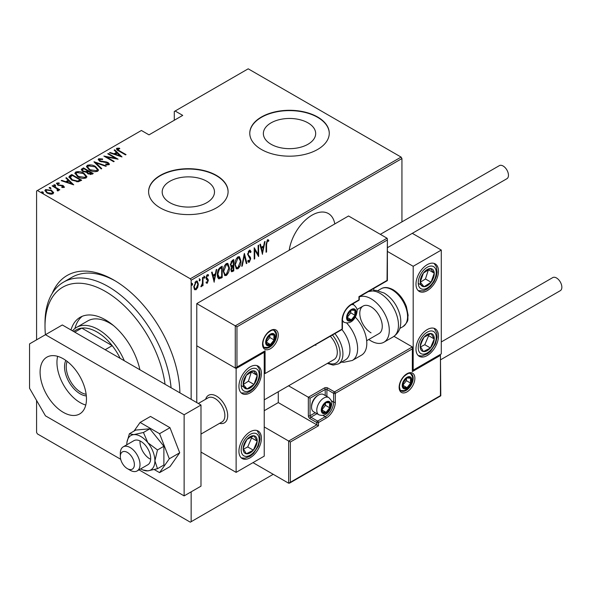 <?xml version="1.0" encoding="UTF-8"?>
<svg xmlns="http://www.w3.org/2000/svg" width="591" height="591" viewBox="0 0 591 591"><rect width="100%" height="100%" fill="white"/><g stroke="black" fill="none" stroke-linecap="round" stroke-linejoin="round"><path stroke-width="0.89" d="M52.222 293.387A93.4 53.929 60 0 1 113.864 280.082L113.864 280.082A93.4 53.929 60 0 1 179.893 392.845A89.426 51.631 -120 0 0 179.893 392.83M334.801 223.923A32.793 18.934 120 0 0 328.397 213.558A32.793 18.934 120 0 0 312.004 215.176A32.793 18.934 120 0 0 289.206 250.244M169.846 202.654A26.152 15.1 0 0 0 198.354 205.927A26.152 15.1 0 0 0 214.496 191.972A26.152 15.1 0 0 0 206.835 181.297A26.152 15.1 0 0 0 178.334 178.024A26.152 15.1 0 0 0 162.193 191.972A26.152 15.1 0 0 0 169.846 202.654M271.025 144.241A26.152 15.1 0 0 0 299.526 147.514A26.152 15.1 0 0 0 315.675 133.559A26.152 15.1 0 0 0 308.014 122.884A26.152 15.1 0 0 0 279.513 119.611A26.152 15.1 0 0 0 263.364 133.559A26.152 15.1 0 0 0 271.025 144.241M261.414 149.464A39.745 22.946 0 0 0 304.727 154.436A39.745 22.946 0 0 0 329.268 133.234A39.745 22.946 0 0 0 317.626 117.011A39.745 22.946 0 0 0 274.313 112.039A39.745 22.946 0 0 0 249.771 133.234A39.745 22.946 0 0 0 261.414 149.464M329.268 133.396A39.745 22.946 0 0 0 317.626 117.336A39.745 22.946 0 0 0 274.438 112.327A39.745 22.946 0 0 0 249.771 133.396M160.235 207.877A39.745 22.946 0 0 0 203.555 212.849A39.745 22.946 0 0 0 228.089 191.654A39.745 22.946 0 0 0 216.446 175.424A39.745 22.946 0 0 0 173.133 170.452A39.745 22.946 0 0 0 148.6 191.654A39.745 22.946 0 0 0 160.235 207.877M228.089 191.816A39.745 22.946 0 0 0 216.446 175.749A39.745 22.946 0 0 0 173.259 170.74A39.745 22.946 0 0 0 148.6 191.816M191.152 491.838L191.152 521.698L190.309 522.185L37.418 433.912L36.576 432.449L36.576 400.454M36.576 339.832L36.576 191.004L37.418 190.516L190.309 278.782L401.097 157.088L401.939 158.551L401.939 221.876M197.741 287.411L196.072 289.745L194.402 289.346L193.804 286.738L196.072 281.153L197.254 281.057L198.34 284.116L197.741 287.411L197.276 287.137M194.897 289.834L194.402 289.346M203.009 277.297L203.009 285.593L202.506 285.889L202.506 284.663L201.361 286.694L200.866 286.694L202.395 283.288L202.506 277.585L203.009 277.297M207.655 280.171L206.237 278.967L206.037 277.8L207.308 274.667L208.557 275.074L208.209 276.041L207.323 275.679L206.54 277.467L208.106 279.344L208.305 280.503L207.175 283.333L206.037 282.816L206.392 281.9L207.19 282.306L207.803 280.836L206.82 279.565M207.278 282.247L206.614 283.008L207.175 283.333L206.037 282.816M206.392 281.9L207.19 282.306M208.158 274.63L208.557 275.074L207.995 274.749L207.7 275.576M208.209 276.041L206.584 275.487M205.978 277.142L206.126 277.851L207.537 278.745M221.618 276.743L221.618 277.26L218.581 278.605L219.143 278.93C217.828 278.258 217.244 276.787 217.385 274.534C217.148 271.683 218.138 269.26 220.369 267.272L222.179 266.231L222.179 277.585L218.692 278.782M230.837 266.615L231.532 266.955L230.372 264.724L232.219 260.432L233.777 259.53L233.777 270.892L231.539 271.742L230.882 269.747L231.532 266.955L231.081 266.822M244.371 253.413L246.898 263.32L246.344 263.63L244.312 255.637L242.273 265.987L241.726 266.305L244.371 253.413M258.119 245.479L258.622 245.184L258.622 256.546L254.714 249.845L254.714 258.799L254.211 259.094L254.211 247.732L258.119 254.411L258.119 245.479M266.571 244.401L266.571 251.958L266.061 252.246L266.061 244.578L267.428 239.813L268.839 240.308L268.528 241.357L267.391 241.002L266.571 244.401L266.068 244.113M268.528 241.357L267.391 241.002M401.939 158.551L191.152 280.245L191.152 399.346M191.152 521.698L273.219 474.314M262.53 254.285L259.885 244.46L260.432 244.142L261.244 247.319L263.697 245.9L264.502 241.793L265.056 241.475L262.36 254.189M249.299 250.281L250.163 250.229L251.057 251.744L250.562 252.608L249.291 251.448L248.154 254.027L248.36 255.024L250.355 257.233L250.68 258.769L249.284 262.227L248.538 262.264L247.777 261.178L248.25 260.203L249.35 261.03L250.17 259.109L247.651 254.307L249.299 250.281M248.73 251.123L249.845 251.434L248.73 251.123L248.279 251.544M248.08 260.55L249.35 261.03M240.965 261.008C241.135 263.889 240.138 266.467 237.981 268.757L236.4 268.868L234.915 264.561C234.745 261.68 235.75 259.102 237.929 256.841L239.466 256.738L240.965 261.008L240.448 260.705M229.367 267.708C229.537 270.589 228.54 273.168 226.375 275.458L224.802 275.569L223.309 271.254C223.139 268.373 224.152 265.802 226.331 263.542L227.867 263.431L229.367 267.708L228.843 267.405M214.23 282.173L211.585 272.348L212.132 272.03L212.937 275.199L215.397 273.781L216.203 269.673L216.757 269.363L214.06 282.077M203.836 276.027L204.9 277.002L204.397 278.243L203.888 277.585L204.397 276.352L204.9 277.002L204.397 276.352M203.939 277.984L204.397 278.243L203.888 277.585M199.167 278.716L200.231 279.698L199.728 280.939L199.226 280.282L199.728 279.041L200.231 279.698L199.728 279.041M199.278 280.673L199.728 280.939L199.226 280.282M191.602 283.089L192.666 284.064L192.164 285.305L191.654 284.648L192.164 283.414L192.666 284.064L192.164 283.414M191.706 285.047L192.164 285.305L191.654 284.648M401.097 157.088L248.205 68.815L174.293 111.492L174.293 120.254M51.557 191.026L53.5 192.843L53.5 192.193L53.02 193.848L50.169 194.129L47.014 192.998L44.909 190.524L45.581 189.548L51.557 190.376L53.685 192.873M57.519 190.871L56.921 188.788L52.141 185.906L52.643 185.618L59.831 189.77L59.329 190.058L58.273 189.445L58.317 190.79L57.571 190.937L57.091 190.332L57.726 189.888L57.526 190.878M58.635 190.272L58.317 190.79M57.719 183.565L58.088 184.68L58.923 184.998L63.37 185.692L64.131 187.436L61.966 187.502L61.7 186.941L63.436 186.653L63.436 187.303L62.905 186.002L57.623 184.998L56.825 183.062L59.041 182.9L59.359 183.491L57.719 183.565L57.475 184.569M56.441 183.631L56.825 183.062L56.825 183.712L58.044 183.446M64.471 186.933L64.131 187.436M70.004 175.593L71.814 174.552L81.654 180.233L78.263 181.777L71.814 180.085L68.881 176.938L70.004 175.593L70.004 176.244L71.814 175.202L71.814 174.552M83.42 167.851L93.252 173.532L92.152 174.168L87.919 173.798L86.471 172.217L82.806 171.427L81.24 169.617L83.42 167.851L83.863 168.76M94.013 161.735L106.373 165.96L105.819 166.278L95.845 162.865L101.748 168.627L101.201 168.945L94.013 161.934M107.754 153.8L108.264 153.505L118.097 159.186L106.432 156.97L114.189 161.446L113.686 161.735L103.846 156.054L115.496 158.27L107.754 153.8M117.786 148.888L119.5 150.823L126.046 154.598L125.536 154.894L118.894 151.06C116.988 150.299 116.294 149.375 116.811 148.282L119.36 148.119L119.81 148.733L117.786 148.888L118.001 150.52M116.397 148.873L116.811 148.282L116.811 148.932L119.36 148.769M37.418 190.516L141.404 130.478L148.998 134.859L182.722 115.385L175.135 111.005M122.005 156.933L109.52 152.781L110.074 152.463L114.033 153.815L116.486 152.397L114.144 150.114L114.691 149.796L122.005 156.933M99.687 159.334L100.219 160.951L106.291 161.919L108.109 162.591L109.424 164.091L109.01 164.726L105.841 164.63L105.708 164.01L108.064 164.106L107.643 162.909L99.702 161.232L98.217 159.452L98.69 158.743L102.59 158.972L102.598 159.548L99.687 159.334L99.332 160.538M108.064 164.106L108.064 164.756L108.064 164.106M95.483 166.514L98.512 169.986L97.707 171.25C94.649 172.047 91.908 171.641 89.477 170.038L86.471 166.559L87.32 165.31C90.349 164.534 93.068 164.941 95.483 166.514L95.483 167.12M83.878 173.215L86.914 176.687L86.101 177.95C83.05 178.748 80.302 178.342 77.872 176.739L74.872 173.259L75.714 172.011C78.743 171.235 81.469 171.634 83.878 173.215L83.878 173.82M73.705 184.82L61.22 180.669L61.774 180.351L65.734 181.703L68.187 180.285L65.845 178.002L66.391 177.684L73.705 184.82M53.907 185.397L55.229 185.574L55.229 184.924L55.547 185.692L54.224 185.508L53.907 184.747L55.229 184.924L55.547 185.692M54.224 185.508L53.907 184.747L53.907 185.264M49.245 188.086L50.567 188.27L50.567 187.62L50.878 188.381L49.555 188.204L49.245 187.436L50.567 187.62L50.878 188.381M49.555 188.204L49.245 187.436L49.245 187.96M41.673 192.459L42.995 192.636L42.995 191.986L43.313 192.755L41.991 192.57L41.673 191.809L42.995 191.986L43.313 192.755M41.991 192.57L41.673 191.809L41.673 192.326M191.152 280.245L190.309 278.782M115.289 280.924A89.426 51.631 -120 0 0 71.962 277.275L63.532 282.143A89.426 51.631 60 0 1 108.242 286.576A89.426 51.631 60 0 1 171.087 387.762M119.36 148.718L119.36 148.119M110.074 152.966L110.074 152.463M114.033 154.325L114.033 153.815M114.189 154.377L116.486 153.047L116.486 152.397M114.565 150.52L114.691 149.796M114.691 150.446L121.17 156.763M115.297 154.251L120.047 155.876L117.24 153.128L115.297 154.251L115.297 154.753M120.047 156.379L120.047 155.876M108.264 154.088L108.264 153.505M115.496 158.336L116.604 158.979M106.432 157.553L106.432 156.97M105.324 156.911L106.432 157.125M115.496 158.757L115.496 158.27M98.283 159.799L98.69 158.743M98.69 159.393L100.655 159.171M102.59 159.54L102.59 158.972M99.687 159.984L100.219 161.602M100.219 161.498L100.219 160.951M101.393 161.904L101.393 161.387M106.291 162.444L106.291 161.919M108.079 163.227L108.109 162.591M108.109 163.242L109.342 164.401M107.289 164.911L108.064 164.756M94.723 162.628L95.845 163.013M101.334 168.871L95.845 163.515L95.845 162.865M95.949 167.452L98.483 170.304M86.508 166.906L87.32 165.31M87.32 165.96L89.921 165.473M89.98 170.319L89.98 169.75L96.673 170.688L97.367 169.565L94.981 166.81L88.347 165.879L87.608 167.667L89.034 169.772M94.841 171.745L96.673 171.331L97.367 169.565M96.673 171.331L96.673 170.688M87.608 167.017L89.98 169.75M87.579 170.902L88.532 171.456M91.738 173.303L92.691 173.857M81.307 169.949L81.853 168.753M81.853 169.403L83.42 168.501M85.85 172.276L87.579 171.486L87.579 170.836L83.922 168.723L83.176 169.159L82.378 170.009L83.309 171.139L86.064 171.575L87.579 170.836M82.378 170.009L82.829 171.442M90.209 174.581L91.738 173.887L91.738 173.237L88.244 171.619L87.49 172.417L88.406 173.495L91.738 173.237M87.49 172.417L87.911 173.798M91.051 174.286L91.051 173.636M88.406 174.049L88.406 173.495M86.064 172.225L86.064 171.575M83.309 171.693L83.309 171.139M84.35 174.153L86.877 176.997M74.909 173.606L75.714 172.011M75.714 172.661L78.315 172.173M78.381 177.019L78.381 176.45L85.067 177.381L85.761 176.266L83.375 173.51L76.749 172.579L76.01 174.367L77.436 176.473M83.235 178.445L85.067 178.031L85.761 176.266M85.067 178.031L85.067 177.381M76.01 173.717L78.381 176.45M71.814 175.202L72.265 175.461M80.14 180.004L81.093 180.558M68.933 177.285L70.004 176.244M76.727 181.799L79.726 180.824L80.14 179.937L72.316 175.424L70.093 177.381L71.326 179.79M77.635 181.718L77.635 181.068L80.14 179.937M72.324 180.366L72.324 179.797L77.635 181.068M70.203 176.931L72.324 179.797M61.774 180.853L61.774 180.351M65.734 182.205L65.734 181.703M65.889 182.264L68.187 180.935L68.187 180.285M66.258 178.408L66.391 177.684M66.391 178.327L72.863 184.643M66.997 182.139L71.747 183.757L68.94 181.016L66.997 182.139L66.997 182.641M71.747 184.266L71.747 183.757M59.041 183.439L59.041 182.9M57.719 184.215L58.088 185.33M58.088 185.234L58.088 184.68M58.923 185.515L58.923 184.998M60.326 185.655L60.326 185.042M62.062 185.707L62.062 185.168M63.259 186.276L63.37 185.692M63.37 186.342L64.367 187.236M55.229 185.574L55.547 186.342M52.643 186.202L52.643 185.618M56.566 188.529L58.273 189.512M58.553 190.575L58.273 189.445M50.567 188.27L50.878 189.031M44.96 190.871L45.581 189.548M45.581 190.199L47.191 189.807M51.557 190.989L51.557 190.376M47.516 193.264L47.516 192.703L52.141 193.338L52.643 192.577L51.048 190.664L46.467 190.058L45.935 191.506L46.822 192.88M51.432 194.225L52.141 193.981L52.643 192.577M52.141 193.981L52.141 193.338M45.935 190.856L47.516 192.703M42.995 192.636L43.313 193.405M266.061 251.67L266.571 251.958M268.011 239.695L268.839 240.308M268.277 239.983L267.982 241.002L267.213 240.618M260.018 244.386L260.683 246.994L261.244 247.319M263.542 245.989L263.313 247.141M262.345 252.061L262.116 253.221M263.438 247.215L262.877 246.89L260.941 248.006L261.909 251.81L262.47 252.135L263.438 247.215L261.503 248.331L262.47 252.135M260.941 248.006L261.503 248.331M258.06 254.381L258.06 255.8M254.211 249.557L254.714 249.845M254.211 258.511L254.714 258.799M254.211 248.139L258.119 254.411M249.867 250.133L251.057 251.744M250.495 251.419L250.237 251.869M247.673 253.753L248.154 254.027M247.592 253.702L248.36 255.024M247.799 254.699L250.355 257.233M249.794 256.908L250.119 258.452L250.68 258.769M249.609 260.816L248.722 261.902L249.284 262.227M248.722 261.902L248.272 262.027M244.098 254.226L246.329 262.995L246.898 263.32M243.869 255.386L244.312 255.637M241.837 265.728L242.273 265.987M239.17 266.29L237.419 268.432L237.981 268.757M237.419 268.432L236.127 268.669M239.178 256.612L240.397 260.188M234.923 263.985L236.614 267.657L237.951 267.605L240.463 261.303L238.683 257.587L237.39 257.669L236.193 258.902M234.923 265.064L236.614 267.657M237.39 257.669L237.951 257.994L235.417 264.273M239.244 257.912L237.951 257.994M233.216 259.855L233.216 260.956M233.216 265.241L233.216 266.342M233.216 270.05L233.777 270.892M233.216 270.567L232.115 271.203L232.677 271.528M232.115 271.203L231.28 271.498M230.313 264.103L231.31 265.558M230.394 264.147L231.879 265.884L233.275 265.211L233.275 260.986L232.714 260.661L230.97 261.931M230.882 269.718L231.746 270.56L233.275 270.013L233.275 266.371L231.384 269.437L231.746 270.56M233.275 266.371L232.714 266.053L231.502 266.94M230.904 269.164L231.384 269.437M232.366 266.245L232.928 266.571M230.837 265.477L231.879 265.884M231.968 261.096L232.529 261.414L230.882 264.428M233.275 260.986L232.529 261.414M227.572 272.983L225.814 275.133L226.375 275.458M225.814 275.133L224.528 275.369M227.579 263.313L228.791 266.888M223.324 270.685L225.008 274.357L226.353 274.305L228.857 268.004L227.084 264.288L225.792 264.369L224.595 265.603M223.324 271.764L225.008 274.357M225.792 264.369L226.353 264.694L223.819 270.966M227.646 264.613L226.353 264.694M221.618 266.556L221.618 267.649M221.618 277.26L222.179 277.585M220.436 277.947L220.997 278.272M217.399 275.133L218.929 277.548L221.669 276.714L221.669 267.686L219.305 269.341L217.887 274.239L219.446 277.681M221.669 267.686L220.436 267.753L218.278 269.703M217.392 273.958L217.887 274.239M218.744 269.016L219.305 269.341M211.718 272.266L212.376 274.874L212.937 275.199M215.242 273.877L215.013 275.029M214.045 279.949L213.816 281.109M215.139 275.096L214.577 274.771L212.634 275.894L213.61 279.698L214.171 280.023L215.139 275.096L213.196 276.219L214.171 280.023M212.634 275.894L213.196 276.219M207.086 279.846L206.466 279.351L207.086 279.846M207.648 275.716L206.761 275.354M206.067 277.194L206.54 277.467M206.126 277.851L208.106 279.344M207.544 279.018L208.305 280.503M204.338 276.677L203.836 277.918M202.447 282.793L202.447 284.633M202.506 285.305L203.009 285.593M201.442 285.63L200.992 286.221M200.933 286.443L201.361 286.694M199.669 279.373L199.167 280.614M196.626 288.245L195.51 289.42L196.072 289.745M195.51 289.42L194.624 289.62M196.966 280.947L197.778 283.569M197.808 283.806L198.34 284.116M193.818 286.162L195.163 288.785L196.072 288.726L197.837 284.404L197.032 282.114L195.51 281.848L194.927 282.358M193.804 286.975L195.163 288.785M195.51 281.848L196.072 282.173L194.306 286.443M197.032 282.114L196.072 282.173M192.105 283.739L191.602 284.98M165.052 384.276A85.451 49.341 -120 0 0 105.434 291.444A85.451 49.341 -120 0 0 45.005 326.328A85.451 49.341 -120 0 0 45.418 334.72M113.723 325.752A43.719 25.243 -120 0 0 109.645 323.085A43.719 25.243 -120 0 0 87.786 320.92L76.549 327.407A43.719 25.243 60 0 1 98.409 329.571A43.719 25.243 60 0 1 124.317 360.761M82.289 316.266A50.678 29.262 -120 0 0 74.931 328.493M70.979 329.963A50.678 29.262 60 0 1 80.095 317.33A50.678 29.262 60 0 1 105.434 319.842A50.678 29.262 60 0 1 139.89 369.752M45.005 326.328L45.005 323.085A89.426 51.631 60 0 1 63.532 282.143M86.323 395.926A22.059 12.736 60 0 1 80.14 393.828A22.059 12.736 60 0 1 65.815 360.414M67.16 361.397A20.87 12.049 -120 0 0 80.982 392.372A20.87 12.049 -120 0 0 86.138 394.271M120.18 358.368A41.732 24.098 -120 0 0 112.201 345.654A41.732 24.098 -120 0 0 97.005 332.009A41.732 24.098 -120 0 0 81.802 328.101A41.732 24.098 -120 0 0 76.136 329.941L73.535 331.44M105.176 349.709L112.201 345.654L81.802 328.101L74.776 332.157M72.494 330.842A43.719 25.243 60 0 1 76.549 327.407M205.646 399.257A15.898 9.183 60 0 1 208.497 395.313A15.898 9.183 60 0 1 216.446 396.103A15.898 9.183 60 0 1 226.833 410.11A15.898 9.183 60 0 1 224.395 422.853A15.898 9.183 60 0 1 219.556 423.355A15.898 9.183 60 0 0 224.395 422.853A15.898 9.183 60 0 0 227.528 417.682A15.898 9.183 60 0 0 221.618 400.543A15.898 9.183 60 0 0 208.497 395.313A15.898 9.183 60 0 0 205.646 399.257M250.17 366.893A15.898 9.183 -60 0 1 258.119 366.11A15.898 9.183 -60 0 1 260.557 378.846A15.898 9.183 -60 0 1 250.17 392.86A15.898 9.183 -60 0 1 242.221 393.643A15.898 9.183 -60 0 1 239.783 380.907A15.898 9.183 -60 0 1 250.17 366.893M250.17 457.759A15.898 9.183 120 0 0 260.557 443.752A15.898 9.183 120 0 0 258.119 431.016A15.898 9.183 120 0 0 250.17 431.799A15.898 9.183 120 0 0 239.783 445.813A15.898 9.183 120 0 0 242.221 458.55A15.898 9.183 120 0 0 250.17 457.759M236.119 472.364L236.119 368.518L264.229 352.288L264.229 456.141L236.119 472.364L200.992 452.085M236.119 368.518L196.773 345.801L196.773 402.589M264.229 352.288L263.734 352.007M427.234 355.538A15.898 9.183 -60 0 1 419.285 356.329A15.898 9.183 -60 0 1 416.847 343.585A15.898 9.183 -60 0 1 427.234 329.579A15.898 9.183 -60 0 1 435.183 328.788A15.898 9.183 -60 0 1 437.621 341.524A15.898 9.183 -60 0 1 427.234 355.538M427.234 264.672A15.898 9.183 120 0 0 416.847 278.679A15.898 9.183 120 0 0 419.285 291.422A15.898 9.183 120 0 0 427.234 290.632A15.898 9.183 120 0 0 437.621 276.625A15.898 9.183 120 0 0 435.183 263.882A15.898 9.183 120 0 0 427.234 264.672M413.183 266.29L441.285 250.067L441.285 353.913L413.183 370.143L413.183 266.29L387.393 251.404M373.837 290.277L373.837 288.438M441.285 250.067L412.304 233.334M413.183 370.143L412.688 369.855M120.431 455.144A9.936 5.74 -120 0 0 120.328 456.466A9.936 5.74 -120 0 0 127.353 468.633A9.936 5.74 -120 0 0 134.283 465.893A9.936 5.74 -120 0 0 128.55 453.216A9.936 5.74 -120 0 0 120.431 455.144M120.328 456.466L120.328 453.216A13.911 8.03 60 0 1 120.475 451.369A13.911 8.03 60 0 1 123.209 446.848A13.911 8.03 60 0 1 134.689 451.428A13.911 8.03 60 0 1 139.86 466.425A13.911 8.03 60 0 1 137.119 470.946A13.911 8.03 60 0 1 130.168 470.259L127.353 468.633M200.992 434.075L221.994 421.944A13.911 8.03 -120 0 0 224.735 417.423A13.911 8.03 -120 0 0 219.564 402.419A13.911 8.03 -120 0 0 208.084 397.846L198.317 403.483M278.28 391.744L278.28 402.597L316.783 424.826L288.674 441.049L290.366 442.024L290.366 482.263L288.674 483.239L288.674 441.049L264.229 426.931M278.28 402.597L264.229 410.708M288.674 483.239L252.985 462.627M290.366 482.263L440.443 395.615L440.443 355.376L412.341 371.599L412.341 346.939L394.012 336.353M412.341 348.882L335.333 393.347L335.333 402.109A13.113 7.572 -60 0 1 326.055 418.169L318.468 422.55L318.468 425.801L316.783 424.826L316.783 422.55L310.039 418.657A2.386 1.374 -120 0 1 308.347 415.739L308.347 397.241L288.556 385.812M440.443 355.376L440.79 395.822L289.524 483.157M412.341 371.599L412.688 347.707M331.352 400.787L333.642 402.109L333.642 393.347A1.189 0.687 0 0 0 335.333 393.347A1.189 0.687 -120 0 0 334.491 391.885L327.746 387.992A2.386 1.374 0 0 0 324.37 387.992L308.347 397.241L310.039 398.216L310.039 415.739L315.276 412.71M387.046 240.168L236.961 326.816L236.961 367.055L265.071 350.832L265.071 373.549L342.078 329.091L342.078 320.322A13.113 7.572 -60 0 1 351.35 304.262L358.936 299.881L358.936 296.638L387.046 280.407L387.393 238.993L387.046 238.217L348.542 215.988L196.773 303.611L196.773 345.801L235.277 368.03L235.277 325.84L196.773 303.611M236.961 326.816L235.277 325.84L387.046 238.217M236.961 367.055L235.277 368.03M265.071 350.832L236.119 367.949M265.071 373.549L341.827 329.63A1.189 1.189 0 0 0 342.425 328.603A1.189 0.687 180 0 1 342.078 329.091A1.189 0.687 60 0 1 341.827 329.63M355.568 312.536A5.962 3.443 120 0 0 354.999 310.43A5.962 3.443 120 0 0 351.35 310.105A5.962 3.443 120 0 0 347.7 314.648A5.962 3.443 120 0 0 347.7 319.509A5.962 3.443 120 0 0 351.35 319.842A5.962 3.443 120 0 0 354.999 315.298A5.962 3.443 120 0 0 355.568 312.536M354.814 312.757L354.999 310.43L351.35 310.105L347.7 314.648L347.7 319.509L351.35 319.842L354.999 315.298L354.814 312.757M347.515 316.939L350.788 312.861L350.788 310.652M347.53 317.633L351.35 319.842M350.788 312.861L354.999 315.298M352.465 308.96L354.999 310.43M330.273 405.027A5.962 3.443 120 0 0 329.704 402.922A5.962 3.443 120 0 0 326.055 402.597A5.962 3.443 120 0 0 322.405 407.133A5.962 3.443 120 0 0 322.405 412.001A5.962 3.443 120 0 0 326.055 412.326A5.962 3.443 120 0 0 329.704 407.79A5.962 3.443 120 0 0 330.273 405.027M329.519 405.241L329.704 402.922L326.055 402.597L322.405 407.133L322.405 412.001L326.055 412.326L329.704 407.79L329.519 405.241M311.553 407.199L311.553 406.098A8.584 4.957 -60 0 1 317.626 395.586L318.579 395.032A9.936 5.74 120 0 0 311.553 407.199A9.936 5.74 120 0 0 313.614 411.75L318.837 414.771A9.936 5.74 -60 0 1 316.783 410.22A9.936 5.74 -60 0 1 321.12 400.218A9.936 5.74 -60 0 1 328.773 397.558C331.255 399.996 332.245 401.946 331.765 403.402C331.492 409.216 326.572 417.652 318.837 414.771M328.773 397.558L323.55 394.537A9.936 5.74 120 0 0 318.579 395.032M322.221 409.43L325.493 405.352L325.493 403.143M322.235 410.124L326.055 412.326M325.493 405.352L329.704 407.79M327.17 401.452L329.704 402.922M411.218 380.368A5.962 3.443 120 0 0 410.649 378.255A5.962 3.443 120 0 0 407 377.93A5.962 3.443 120 0 0 403.35 382.473A5.962 3.443 120 0 0 403.35 387.341A5.962 3.443 120 0 0 407 387.666A5.962 3.443 120 0 0 410.649 383.123A5.962 3.443 120 0 0 411.218 380.368M410.464 380.582L410.649 378.255L407 377.93L403.35 382.473L403.35 387.341L407 387.666L410.649 383.123L410.464 380.582M403.158 384.763L406.431 380.693L406.431 378.484M403.173 385.458L407 387.666M406.431 380.693L410.649 383.123M408.108 376.792L410.649 378.255M274.623 337.202A5.962 3.443 120 0 0 274.061 335.09A5.962 3.443 120 0 0 270.412 334.765A5.962 3.443 120 0 0 266.755 339.308A5.962 3.443 120 0 0 266.755 344.176A5.962 3.443 120 0 0 270.412 344.501A5.962 3.443 120 0 0 274.061 339.958A5.962 3.443 120 0 0 274.623 337.202M273.869 337.417L274.061 335.09L270.412 334.765L266.755 339.308L266.755 344.176L270.412 344.501L274.061 339.958L273.869 337.417M266.571 341.598L269.843 337.527L269.843 335.319M266.585 342.292L270.412 344.501M269.843 337.527L274.061 339.958M271.52 333.627L274.061 335.09M244.29 443.738A9.936 5.74 120 0 0 243.16 448.384A9.936 5.74 120 0 0 246.329 453.792A9.936 5.74 120 0 0 253.347 450.187A9.936 5.74 120 0 0 257.188 441.182A9.936 5.74 120 0 0 254.019 435.774A9.936 5.74 120 0 0 247.001 439.372A9.936 5.74 120 0 0 244.29 443.738M244.888 443.775L243.16 448.384L246.329 453.792L253.347 450.187L257.188 441.182L254.019 435.774L247.001 439.372L244.888 443.775M243.522 449.101L247.725 446.944L251.567 437.931L251.072 437.089M247.725 446.944L253.347 450.187M251.567 437.931L257.188 441.182M421.353 341.517A9.936 5.74 120 0 0 420.216 346.163A9.936 5.74 120 0 0 423.392 351.564A9.936 5.74 120 0 0 430.403 347.966A9.936 5.74 120 0 0 434.252 338.953A9.936 5.74 120 0 0 431.075 333.546A9.936 5.74 120 0 0 424.065 337.151A9.936 5.74 120 0 0 421.353 341.517M421.952 341.546L420.216 346.163L423.392 351.564L430.403 347.966L434.252 338.953L431.075 333.546L424.065 337.151L421.952 341.546M420.585 346.88L424.789 344.716L428.63 335.71L428.135 334.861M424.789 344.716L430.403 347.966M428.63 335.71L434.252 338.953M433.114 269.814A9.936 5.74 120 0 0 430.403 268.58A9.936 5.74 120 0 0 423.392 273.079A9.936 5.74 120 0 0 420.216 282.151A9.936 5.74 120 0 0 424.065 286.724A9.936 5.74 120 0 0 431.075 282.225A9.936 5.74 120 0 0 434.252 273.153A9.936 5.74 120 0 0 433.114 269.814M432.139 270.759L430.403 268.58L423.392 273.079L420.216 282.151L424.065 286.724L431.075 282.225L434.252 273.153L432.139 270.759M420.312 282.276L425.454 278.982L428.431 269.673M418.443 283.473L424.065 286.724M425.454 278.982L431.075 282.225M428.63 269.91L434.252 273.153M256.058 372.042A9.936 5.74 120 0 0 253.347 370.808A9.936 5.74 120 0 0 246.329 375.3A9.936 5.74 120 0 0 243.16 384.372A9.936 5.74 120 0 0 247.001 388.944A9.936 5.74 120 0 0 254.019 384.453A9.936 5.74 120 0 0 257.188 375.381A9.936 5.74 120 0 0 256.058 372.042M255.076 372.98L253.347 370.808L246.329 375.3L243.16 384.372L247.001 388.944L254.019 384.453L257.188 375.381L255.076 372.98M243.256 384.497L248.397 381.202L251.367 371.902M241.379 385.701L247.001 388.944M248.397 381.202L254.019 384.453M251.567 372.131L257.188 375.381M371.022 332.822A15.898 9.183 60 0 1 360.636 318.808A15.898 9.183 60 0 1 363.073 306.072A15.898 9.183 60 0 1 371.022 306.855A15.898 9.183 60 0 1 381.409 320.869A15.898 9.183 60 0 1 378.971 333.605L366.671 340.712M359.291 296.896A25.834 14.915 60 0 1 371.022 298.743A25.834 14.915 60 0 1 387.903 321.511A25.834 14.915 60 0 1 383.943 342.211A25.834 14.915 60 0 1 371.022 340.933A25.834 14.915 60 0 1 368.791 339.485M353.27 304.609A25.834 14.915 60 0 1 353.632 303.346M334.898 333.634A21.86 12.618 60 0 1 341.472 345.536A21.86 12.618 60 0 1 338.392 363.923L345.417 359.867A21.86 12.618 -120 0 0 348.498 341.48A21.86 12.618 -120 0 0 341.923 329.579M264.229 399.856L334.004 359.572A15.898 9.183 -120 0 0 336.242 346.2A15.898 9.183 -120 0 0 330.339 336.272M315.66 344.745A15.898 9.183 -120 0 0 315.867 345.403M346.666 323.011A25.834 14.915 60 0 1 355.915 338.769A25.834 14.915 60 0 1 352.273 360.495L361.456 355.191A25.834 14.915 -120 0 0 365.098 333.464A25.834 14.915 -120 0 0 355.287 317.116M441.285 341.953L552.74 277.6A7.55 4.359 60 0 1 556.515 277.977A7.55 4.359 60 0 1 561.45 284.633A7.55 4.359 60 0 1 560.29 290.683L440.79 359.675M380.338 234.346L499.343 165.643A7.55 4.359 60 0 1 505.157 167.659A7.55 4.359 60 0 1 508.459 175.261A7.55 4.359 60 0 1 506.893 178.718L387.393 247.71M57.645 356.336A32.793 18.934 -120 0 0 80.14 402.597A32.793 18.934 -120 0 0 85.769 405.042M63.274 358.781A32.793 18.934 -120 0 0 46.881 357.156A32.793 18.934 -120 0 0 41.858 383.433A32.793 18.934 -120 0 0 63.274 412.326A32.793 18.934 -120 0 0 79.674 413.951A32.793 18.934 -120 0 0 84.698 387.674A32.793 18.934 -120 0 0 63.274 358.781M139.018 469.852L184.126 495.893L184.126 414.764L45.455 334.705L29.55 343.888L29.55 388.28L45.455 415.835L120.697 459.273M184.126 495.893L200.992 486.157L200.992 405.027L62.321 324.969L45.455 334.705M184.126 414.764L200.992 405.027M140.702 468.877A19.872 11.473 -120 0 0 140.843 468.958A19.872 11.473 -120 0 0 142.948 469.993A19.872 11.473 -120 0 0 147.868 470.842L157.487 468.715L163.892 465.021L163.892 446.286L149.841 428.8L135.79 430.056L129.385 433.757L126.954 442.282A19.872 11.473 -120 0 0 126.792 444.617A19.872 11.473 -120 0 0 126.792 444.779M142.948 469.993L147.868 470.842A19.872 11.473 -120 0 0 154.901 460.847L157.487 449.98L163.892 446.286M137.119 470.946L147.802 464.777A13.911 8.03 -120 0 0 149.937 453.629A13.911 8.03 -120 0 0 140.843 441.374A13.911 8.03 -120 0 0 133.891 440.687L123.209 446.848M140.037 440.945A13.911 8.03 -120 0 0 149.841 458.897M157.487 468.715L154.901 460.847A19.872 11.473 -120 0 0 147.868 442.733L143.436 432.501L149.841 428.8M157.487 449.98L147.868 442.733A19.872 11.473 -120 0 0 133.817 434.621L129.385 433.757M143.436 432.501L133.817 434.621A19.872 11.473 -120 0 0 126.954 442.282M154.31 469.594L159.577 472.63L169.972 466.631L179.708 452.78L169.972 427.685L150.506 416.441L140.104 422.447L134.046 431.061M159.577 472.63L169.314 458.779L179.708 452.78M169.314 458.779L159.577 433.691L169.972 427.685M159.577 433.691L140.104 422.447M119.5 151.407L119.5 150.823M104.001 162.266L104.001 161.69M87.239 171.678L87.239 171.035M79.726 180.824L79.726 180.181M248.848 255.91L249.409 256.235M220.436 267.753L220.997 268.078M414.867 378.255A11.126 6.427 -60 0 1 407 391.885A11.126 6.427 -60 0 1 399.132 387.341A11.126 6.427 -60 0 1 407 373.711A11.126 6.427 -60 0 1 414.867 378.255M401.186 390.917A9.936 5.74 120 0 0 408.846 388.257A9.936 5.74 120 0 0 413.183 378.255A9.936 5.74 120 0 0 411.122 373.704C409.659 373.667 409.644 371.717 404.089 376.393C401.156 379.666 399.619 383.153 399.479 386.854C399.974 389.794 400.55 391.146 401.186 390.917M325.213 395.497L325.213 389.447A1.189 0.687 180 0 1 326.897 389.447L333.642 393.347A1.189 0.687 -60 0 1 334.491 391.885L412.341 346.939M318.468 425.801L290.366 442.024M327.746 387.992A1.189 0.687 120 0 0 326.897 389.447L326.897 396.472M322.922 415.384L325.213 416.714A11.923 6.885 120 0 0 333.642 402.109A1.189 0.687 0 0 0 335.333 402.109M316.961 413.685L310.881 417.194L317.626 421.095L325.213 416.714A1.189 0.687 60 0 1 326.055 418.169M324.37 387.992A1.189 0.687 60 0 1 325.213 389.447L310.039 398.216M316.783 422.55A1.189 0.687 0 0 0 318.468 422.55A1.189 0.687 60 0 0 317.626 421.095A1.189 0.687 120 0 0 316.783 422.55M310.039 418.657A1.189 0.687 -60 0 1 310.881 417.194A1.189 0.687 60 0 1 310.039 415.739A1.189 0.687 0 0 1 308.347 415.739M262.537 344.176A11.126 6.427 -60 0 1 270.412 330.546A11.126 6.427 -60 0 1 278.28 335.09A11.126 6.427 -60 0 1 270.412 348.72A11.126 6.427 -60 0 1 262.537 344.176M276.595 335.09A9.936 5.74 120 0 0 274.534 330.539C273.072 330.502 273.057 328.559 267.501 333.228C264.569 336.501 263.032 339.988 262.892 343.689C263.394 346.636 263.963 347.988 264.598 347.752A9.936 5.74 120 0 0 272.252 345.092A9.936 5.74 120 0 0 276.595 335.09M351.35 304.262A1.189 0.687 -120 0 1 351.106 304.808C345.861 308.458 342.965 313.474 342.425 319.842A1.189 0.687 180 0 1 342.078 320.322L342.078 328.116M359.291 299.393A1.189 0.687 180 0 1 358.936 299.881A1.189 0.687 -120 0 1 358.693 300.427A1.189 1.189 0 0 0 359.291 299.393L359.291 296.837L387.393 280.614L387.393 238.993M356.129 312.211A6.76 3.901 120 0 0 351.35 309.455A6.76 3.901 120 0 0 346.57 317.729A6.76 3.901 120 0 0 351.35 320.485A6.76 3.901 120 0 0 356.129 312.211M351.29 304.697A9.936 5.74 -60 0 1 354.068 305.067C356.543 307.505 357.54 309.455 357.06 310.918C356.787 316.724 351.867 325.161 344.132 322.28A9.936 5.74 -60 0 1 342.425 320.056M330.834 404.702A6.76 3.901 120 0 0 326.055 401.946A6.76 3.901 120 0 0 321.275 410.22A6.76 3.901 120 0 0 326.055 412.976A6.76 3.901 120 0 0 330.834 404.702M411.779 380.043A6.76 3.901 120 0 0 407 377.28A6.76 3.901 120 0 0 402.22 385.554A6.76 3.901 120 0 0 407 388.317A6.76 3.901 120 0 0 411.779 380.043M275.184 336.877A6.76 3.901 120 0 0 270.412 334.114A6.76 3.901 120 0 0 265.632 342.396A6.76 3.901 120 0 0 270.412 345.151A6.76 3.901 120 0 0 275.184 336.877M242.642 443.449A12.721 7.343 120 0 0 245.258 456.318A12.721 7.343 120 0 0 257.706 446.116A12.721 7.343 120 0 0 255.09 433.247A12.721 7.343 120 0 0 242.642 443.449M419.706 341.221A12.721 7.343 120 0 0 422.314 354.09A12.721 7.343 120 0 0 434.762 343.888A12.721 7.343 120 0 0 432.154 331.019A12.721 7.343 120 0 0 419.706 341.221M434.762 267.627A12.721 7.343 120 0 0 422.314 271.794A12.721 7.343 120 0 0 419.706 287.677A12.721 7.343 120 0 0 432.154 283.503A12.721 7.343 120 0 0 434.762 267.627M257.706 369.848A12.721 7.343 120 0 0 245.258 374.022A12.721 7.343 120 0 0 242.642 389.905A12.721 7.343 120 0 0 255.09 385.731A12.721 7.343 120 0 0 257.706 369.848M368.296 291.636L375.942 290.321L384.187 293.047C391.582 297.694 396.701 304.528 399.546 313.548C401.001 318.409 401.186 323.018 400.114 327.384C399.908 328.071 399.169 332.814 393.126 336.907A25.834 14.915 -120 0 0 397.086 316.207A25.834 14.915 -120 0 0 380.212 293.439A25.834 14.915 -120 0 0 368.09 291.755M381.173 288.74C384.313 286.849 388.287 287.174 393.096 289.723C399.08 293.424 403.52 299.068 406.416 306.648L408.137 315.298C407.14 319.517 409.969 320.071 403.032 326.601A21.86 12.618 -120 0 0 406.386 309.086A21.86 12.618 -120 0 0 392.106 289.819A21.86 12.618 -120 0 0 381.173 288.74L377.93 290.609M328.042 363.014A19.872 11.473 -120 0 0 338.791 346.296A19.872 11.473 -120 0 0 332.452 335.045M268.144 241.098L267.583 240.773M206.761 282.299L206.2 281.973M207.84 275.665L207.278 275.34M207.057 278.501L206.495 278.176M363.073 306.072L356.964 309.603M351.106 304.808L358.693 300.427M342.425 328.603L342.425 319.842M352.362 304.084L354.068 305.067M342.425 321.29L344.132 322.28M400.661 390.511L404.399 390.599L407.753 388.782L410.878 385.044L412.008 382.606L412.71 378.742L412.4 376.467L410.509 373.453M264.074 347.353L267.804 347.434L271.166 345.624L274.29 341.886L275.413 339.441L276.115 335.577L275.812 333.302L273.921 330.288M241.261 457.84L244.873 458.224L250.348 456.104L253.635 453.319L258.378 446.065L260.062 439.305L259.693 434.998L257.026 430.536M418.325 355.612L421.93 355.996L427.411 353.883L430.699 351.091L435.441 343.836L437.126 337.077L436.756 332.777L434.09 328.308M418.325 290.706L423.488 290.794L427.389 288.992L430.669 286.221L434.126 281.56L436.357 276.374L437.126 272.133L436.417 266.807L434.09 263.401M241.261 392.934L246.425 393.022L250.325 391.212L253.605 388.442L257.07 383.788L259.301 378.602L260.07 374.362L259.353 369.035L257.026 365.63M403.032 326.601L399.789 328.47M393.126 336.907L383.943 342.211M352.273 360.495L343.504 362.327L341.635 362.047M338.392 363.923L333.139 365.105L327.348 363.413M200.992 437.613L200.992 439.593"/></g></svg>
